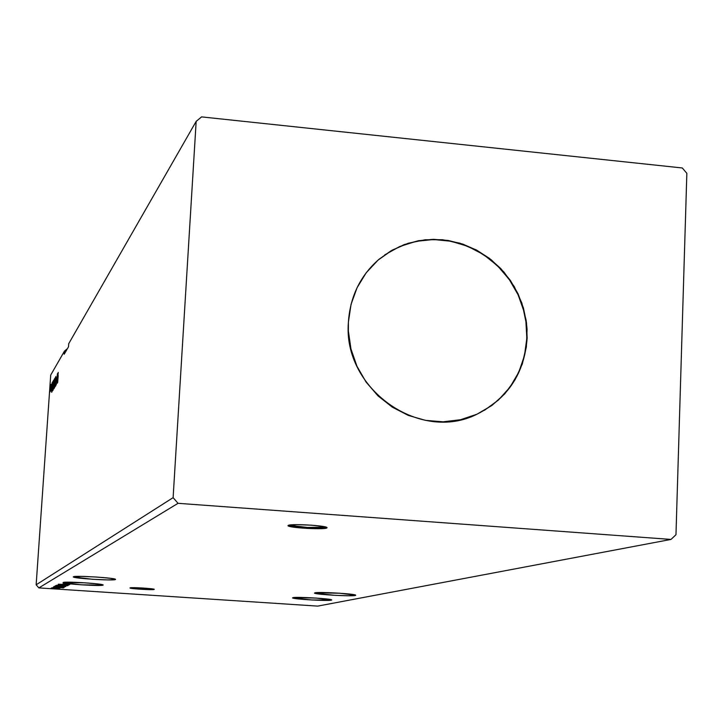 <?xml version="1.0" encoding="UTF-8"?>
<svg xmlns="http://www.w3.org/2000/svg" width="723" height="723" viewBox="0 0 723 723"><rect width="100%" height="100%" fill="white"/><g stroke="black" fill="none" stroke-linecap="round" stroke-linejoin="round"><path stroke-width="1.08" d="M288.784 525.187C293.113 527.076 321.807 528.621 326.317 527.212L307.383 527.456L288.784 525.187M326.615 528.079C322.964 529.778 289.128 527.79 288.07 525.811L288.36 525.323L287.98 525.639L289.462 526.389L293.665 527.175L307.329 528.423L321.12 528.667L327.067 527.763L323.958 526.615L311.559 525.187L296.737 524.654L288.36 525.323C291.523 523.579 325.829 525.558 326.968 527.546L326.615 528.079M131.252 587.709L152.987 588.992L131.27 587.718M154.162 589.453C152.851 590.176 129.742 588.757 129.941 587.962L140.569 589.236L154.162 589.453L143.66 588.079L130.023 587.862C131.134 587.13 154.478 588.558 154.261 589.344L154.162 589.453M103.055 585.142C101.401 586.398 62.585 583.958 63.046 582.63L81.148 584.817L103.055 585.142L98.735 584.057L85.142 582.819L63.118 582.512C64.23 581.211 103.696 583.669 103.172 584.997L103.055 585.142M355.219 595.49C350.98 596.574 314.74 594.46 314.469 593.104L334.622 595.318L349.263 595.77L355.743 595.282L339.62 593.212L314.885 592.806C318.581 591.676 355.472 593.809 355.716 595.174L355.219 595.49M331.279 600.18C327.456 601.175 292.625 599.132 292.499 597.903L311.866 599.982L331.73 600L316.195 598.066L292.86 597.65C296.186 596.62 331.613 598.68 331.712 599.918L331.279 600.18M115.409 579.557C113.529 580.94 72.896 578.382 73.303 576.909L92.246 579.259L107.619 579.918L115.409 579.557L110.953 578.364L96.674 577.044L81.039 576.376L73.394 576.764C74.668 575.336 116.014 577.903 115.544 579.385L115.409 579.557M476.9 414.243C507.573 398.653 524.22 373.33 526.832 338.265L527.148 338.093C524.518 373.24 507.817 398.599 477.044 414.171C419.72 443.335 342.449 388.477 348.414 322.015L351.062 304.329L357.081 287.691L366.218 272.743L378.111 260.054L392.273 250.104L408.152 243.262L425.133 239.765L442.566 239.729L459.801 243.154L476.168 249.878L491.071 259.638L503.949 272.074L514.333 286.715L521.834 303.009L526.154 320.352L527.076 329.218L526.371 346.904L522.304 364.003L515.02 379.846L504.781 393.845L491.947 405.44L477.017 414.189L460.542 419.72L443.154 421.816L425.531 420.37L408.359 415.427L392.309 407.157L378.03 395.897L366.082 382.069L356.945 366.218L350.962 348.983L348.387 331.035L348.414 322.015C350.167 296.52 360.334 275.644 378.906 259.367L390.971 250.845L404.32 244.564L418.572 240.696L433.348 239.313L448.215 240.47L462.783 244.112L476.647 250.131L489.426 258.355L500.777 268.558L510.393 280.461L518.02 293.746L523.443 308.034L526.516 322.955L527.148 338.093L526.208 323.145L523.145 308.242L517.731 293.963L510.122 280.696L500.515 268.802L489.182 258.599L476.43 250.375L462.584 244.347L448.043 240.696L433.185 239.53L418.436 240.886L404.184 244.736L390.845 250.989L378.78 259.476M682.295 167.971L201.59 116.891L196.168 121.374L68.73 343.66L196.168 121.374L173.113 497.65L36.15 584.799L50.7 375.101L64.419 351.179L64.202 354.225L68.513 346.769L68.73 343.66L68.513 346.769L64.202 354.225L64.419 351.179L50.7 375.101L36.15 584.799L173.113 497.65L178.039 503.316L670.998 539.43L317.713 606.109L38.861 587.898L178.039 503.316L38.861 587.898L36.15 584.799L38.861 587.898L317.713 606.109L670.998 539.43L675.969 534.722L686.85 173.312L682.295 167.971L201.59 116.891L196.168 121.374L173.113 497.65L178.039 503.316L670.998 539.43L675.969 534.722L686.85 173.312L682.295 167.971M69.345 584.726L58.409 584.202L69.345 584.726M59.882 584.988L67.962 585.612L59.882 584.988M61.383 585.793L55.554 585.648L64.41 586.38L55.554 585.657L61.383 585.793M60 586.552L54.216 586.407L63.805 587.157L54.216 586.416L60 586.552M63.398 587.88L53.366 587.04L63.389 587.88M52.788 587.826L51.875 587.808L52.788 587.826M52.273 588.115L51.36 588.097L52.273 588.115M51.432 588.585L50.529 588.567L51.432 588.585M57.632 588.639L50.953 588.332L57.632 588.639M58.202 588.441L51.785 587.935L58.202 588.441M53.348 587.609L59.955 588.133L53.348 587.609M64.23 587.438L53.782 586.823L64.23 587.438M55.165 586.028L65.784 586.615L55.156 586.037M56.575 585.232L67.393 585.757L56.566 585.241M58.192 584.32L68.857 584.979L58.192 584.32M62.784 583.976L69.86 584.446L62.784 583.976M50.194 391.468L50.493 385.395L50.194 391.468M50.547 391.035L51.188 384.293L50.547 391.035M51.74 384.13L51.116 390.989L51.74 384.13M52.481 391.044L53.321 380.696L52.481 391.044M54.46 378.771L53.746 388.92L54.46 378.771M55.843 376.43L54.84 387.185L55.671 378.915L55.427 386.227L55.843 376.43L54.84 387.185L55.671 378.915L55.427 386.227L55.843 376.43M57.433 373.746L56.258 384.853L57.433 373.746M58.202 375.526L57.65 382.566L58.202 375.526M57.234 383.253L58.247 372.372L57.849 375.987L57.641 373.393L57.225 383.271L58.247 372.372L57.849 375.987L57.641 373.393L57.234 383.253M56.394 377.722L55.662 386.046L56.394 377.722M55.111 382.151L55.255 377.659L54.84 378.888L54.342 388.179L55.111 382.151M53.782 384.356L53.927 379.891L53.52 381.111L53.023 390.339L53.782 384.356M51.713 392.309L52.689 381.762L52.3 385.269L52.119 382.72L51.704 392.327L52.689 381.762L52.3 385.269L52.119 382.72L51.704 392.327M51.351 384.645L51.225 385.576L51.351 384.645M50.845 385.495L50.718 386.425L50.845 385.495M50.023 386.877L49.905 387.799L50.023 386.877M67.447 348.622L64.419 351.179L67.447 348.622M57.406 380.759L57.813 377.108L57.406 380.759M54.469 387.094L55.102 378.418L54.469 387.094M53.936 387.736L54.225 384.473L53.936 387.736M54.279 383.579L54.415 379.765L54.288 383.561M53.15 389.263L53.71 380.75L53.159 389.236M53.177 381.852L52.445 390.086L53.177 381.852M51.875 389.887L52.201 386.344L51.875 389.887M49.959 392.065L50.411 386.299L49.959 392.065M60.904 587.718L57.361 587.374L60.904 587.718M55.002 586.787L63.244 587.284L55.002 586.787M64.103 586.895L55.3 586.344L64.094 586.895M64.645 586.579L61.247 586.398L64.645 586.579M60.226 586.29L56.249 586.1L60.226 586.29M65.495 586.281L56.647 585.585L65.504 586.263M66.778 584.555L63.118 584.202L66.778 584.555M484.419 410.33L498.355 400.117L509.941 387.257L518.743 372.273L524.446 355.725L526.832 338.265L525.847 320.533L524.094 311.776L518.156 294.885L509.182 279.349L497.496 265.757L483.551 254.604L467.844 246.326L450.971 241.229L433.565 239.53L416.285 241.301L399.783 246.489L384.69 254.921"/></g></svg>
